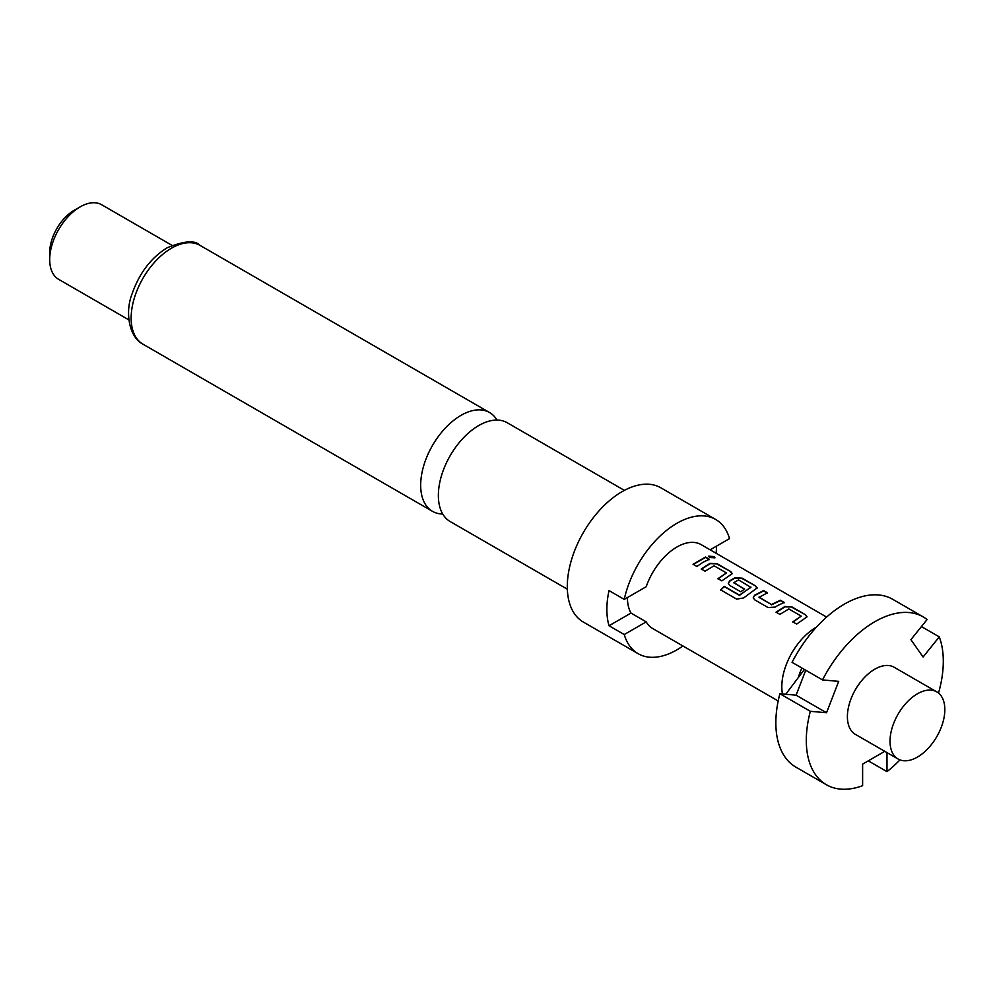 <?xml version="1.0" encoding="UTF-8"?>
<svg xmlns="http://www.w3.org/2000/svg" width="994" height="994" viewBox="0 0 994 994"><rect width="100%" height="100%" fill="white"/><g stroke="black" fill="none" stroke-linecap="round" stroke-linejoin="round"><path stroke-width="1.49" d="M714.027 556.565L714.947 557.783L709.492 557.485L708.598 556.155L714.027 556.565L714.86 557.957M567.338 589.193L450.183 521.552A57.056 32.939 -60 0 1 438.366 495.434A57.056 32.939 -60 0 1 478.71 425.556A57.056 32.939 -60 0 1 507.226 422.736L624.394 490.377M917.425 757.08A38.754 22.377 -60 0 1 898.054 758.994A38.754 22.377 -60 0 1 892.103 727.943A38.754 22.377 -60 0 1 917.425 693.8A38.754 22.377 -60 0 1 936.795 691.874A38.754 22.377 -60 0 1 942.747 722.924A38.754 22.377 -60 0 1 917.425 757.08M898.054 758.994L855.424 734.392A38.754 22.377 -60 0 1 849.485 703.33A38.754 22.377 -60 0 1 874.795 669.186A38.754 22.377 -60 0 1 894.178 667.272L936.795 691.874M785.745 694.247L798.306 677.573A47.153 27.223 -60 0 1 801.885 668.005M782.464 693.961A48.445 27.969 -60 0 1 816.062 627.363A48.445 27.969 -60 0 1 816.385 627.189M710.114 549.819L729.546 538.599A77.507 44.742 120 0 0 715.655 519.452L660.848 487.805A77.507 44.742 120 0 0 622.095 491.645A77.507 44.742 120 0 0 571.463 559.945A77.507 44.742 120 0 0 583.341 622.045L638.148 653.692A77.507 44.742 120 0 0 676.902 649.852A77.507 44.742 120 0 0 682.928 645.988M715.655 519.452A77.507 44.742 120 0 0 676.902 523.291A77.507 44.742 120 0 0 624.244 599.382L609.024 590.598A77.507 44.742 -60 0 0 609.024 625.748L624.244 634.545A77.507 44.742 120 0 0 638.148 653.692M496.988 420.064A57.056 32.939 120 0 0 489.545 412.522A57.056 32.939 120 0 0 461.017 415.355A57.056 32.939 120 0 0 420.673 485.221A57.056 32.939 120 0 0 432.489 511.338A57.056 32.939 120 0 0 442.74 514.01M49.7 259.62L49.7 252.588A34.442 19.892 120 0 1 74.053 210.393L80.141 206.876A43.053 24.862 120 0 0 49.7 259.62A43.053 24.862 120 0 0 58.621 279.326L128.897 319.906M802.916 619.771L796.654 624.058L792.814 621.846L801.226 616.118L788.826 608.962L779.905 614.391L776.066 612.167L784.987 606.477L792.119 607.023L805.55 614.777L807.041 616.727L802.916 619.771M777.979 605.371L775.258 607.073L768.138 607.595L754.707 599.842L753.228 597.754L754.67 595.182L763.603 590.56L767.443 592.772L759.018 597.382L771.431 604.538L780.365 600.227L784.191 602.451L777.979 605.371M753.042 590.983L743.661 597.916L736.691 599.146L720.575 589.84L724.216 586.323L739.399 595.083L750.93 587.367L738.53 579.924L733.671 582.745L744.568 589.032L740.766 591.79L729.77 585.441L728.291 583.354L729.733 580.794L735.113 577.676L742.257 578.235L755.676 585.988L757.167 587.926L753.042 590.983M733.671 582.422L744.593 589.367M728.105 576.582L721.843 580.869L718.003 578.657L726.415 572.929L714.015 565.772L705.094 571.202L701.255 568.978L710.176 563.287L717.32 563.834L730.739 571.587L732.23 573.538L728.105 576.582M703.168 562.182L696.906 566.468L693.066 564.257L705.554 557.038L709.393 559.262L703.168 562.182M624.244 599.382L646.212 586.708A48.445 27.969 -60 0 1 676.902 547.023A48.445 27.969 -60 0 1 701.118 544.613L826.623 617.075M778.178 700.981L652.673 628.519A48.445 27.969 -60 0 1 646.212 621.859L630.991 613.074A48.445 27.969 -60 0 1 627.425 597.556M759.018 597.059L771.431 604.538M792.877 622.157L801.226 616.118M720.687 590.101L724.291 586.609L739.474 595.381L750.93 587.094M718.066 578.968L726.415 572.929M624.244 634.545L646.212 621.859M609.024 625.748L630.991 613.074M171.962 245.332L101.674 204.752A43.053 24.862 120 0 0 80.141 206.876L74.053 210.393M716.475 546.141A77.507 44.742 -60 0 1 716.14 553.298M923.24 616.926L892.798 599.345A96.878 55.937 120 0 0 792.056 662.339L822.51 679.921A96.878 55.937 -60 0 1 923.24 616.926A96.878 55.937 -60 0 1 927.091 619.535L910.902 639.676L923.078 657.009L939.268 636.868A96.878 55.937 -60 0 1 938.522 693.066M805.749 670.242L796.082 695.179L779.88 693.725L810.334 711.306L826.523 712.748L838.7 681.362L822.51 679.921M779.88 693.725A96.878 55.937 120 0 0 795.908 767.144L826.362 784.726A96.878 55.937 -60 0 1 810.334 711.306M884.759 751.327L862.618 764.113L862.618 785.695A96.878 55.937 -60 0 1 826.362 784.726M798.306 677.573L804.407 669.471M899.943 759.888A96.878 55.937 -60 0 1 886.983 771.642L886.983 752.607M939.268 636.868L921.438 626.568M868.284 760.845L886.983 771.642M826.523 712.748L796.082 695.179M693.129 564.567L705.491 557.423L709.331 559.634M708.585 556.354L713.916 556.951M701.317 569.301L710.151 563.648L717.32 563.834M717.258 564.207L730.739 571.587M730.689 571.96L732.18 573.724M728.329 583.515L729.758 581.13L735.088 578.048L742.195 578.607L755.676 585.988M755.626 586.361L757.117 588.125M753.253 597.916L754.67 595.182M771.443 604.874L780.302 600.612L784.142 602.824M754.694 595.518L763.554 590.933L767.393 593.157M776.115 612.49L784.962 606.837L792.119 607.023M792.069 607.396L805.55 614.777M805.488 615.149L806.991 616.914M171.49 248.189A57.056 32.939 120 0 0 134.215 298.461A57.056 32.939 120 0 0 142.962 344.185C129.332 337.413 124.697 312.625 132.003 294.1C139.185 273.313 150.902 257.868 167.178 247.767C184.238 240.809 195.184 240.014 200.018 245.369A57.056 32.939 120 0 0 171.49 248.189M142.962 344.185L432.489 511.338M200.018 245.369L489.545 412.522"/></g></svg>
